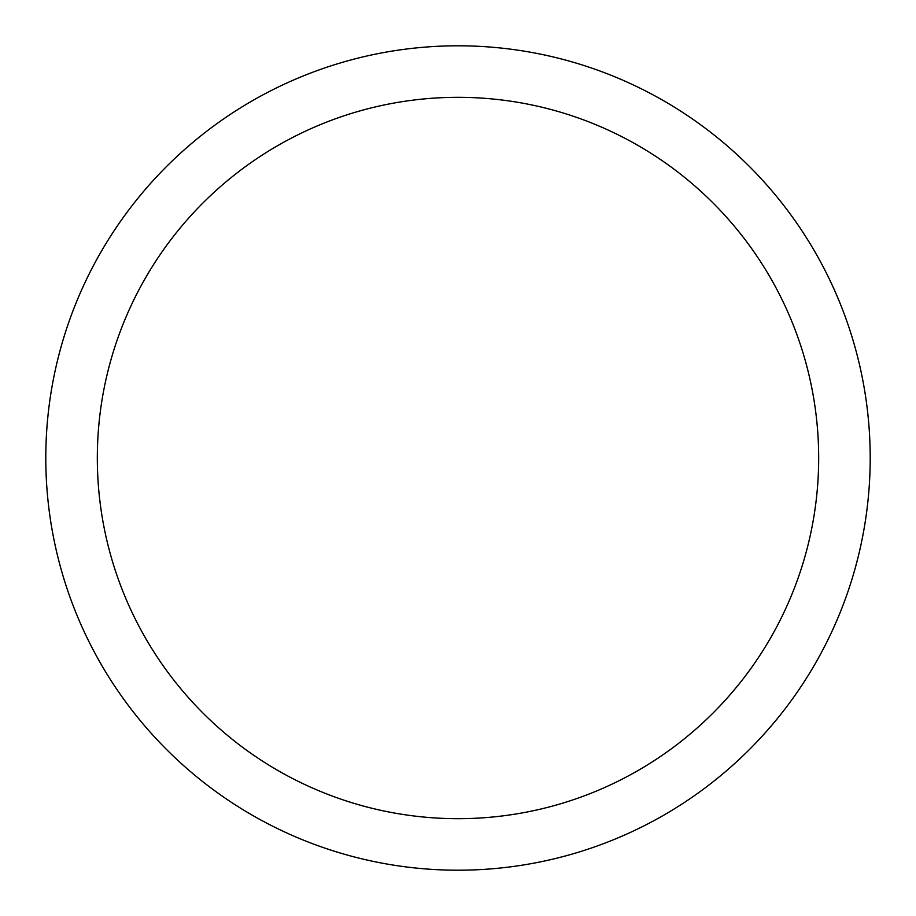 <?xml version="1.0" encoding="UTF-8"?>
<svg xmlns="http://www.w3.org/2000/svg" width="916" height="916" viewBox="0 0 916 916"><rect width="100%" height="100%" fill="white"/><g stroke="black" fill="none" stroke-linecap="round" stroke-linejoin="round"><path stroke-width="1.37" d="M458 45.8A412.2 412.2 0 0 1 814.977 664.1A412.2 412.2 0 0 1 101.023 664.1A412.2 412.2 0 0 1 458 45.8M458 97.325A360.675 360.675 0 0 1 770.356 638.337A360.675 360.675 0 0 1 145.644 638.337A360.675 360.675 0 0 1 458 97.325"/></g></svg>
